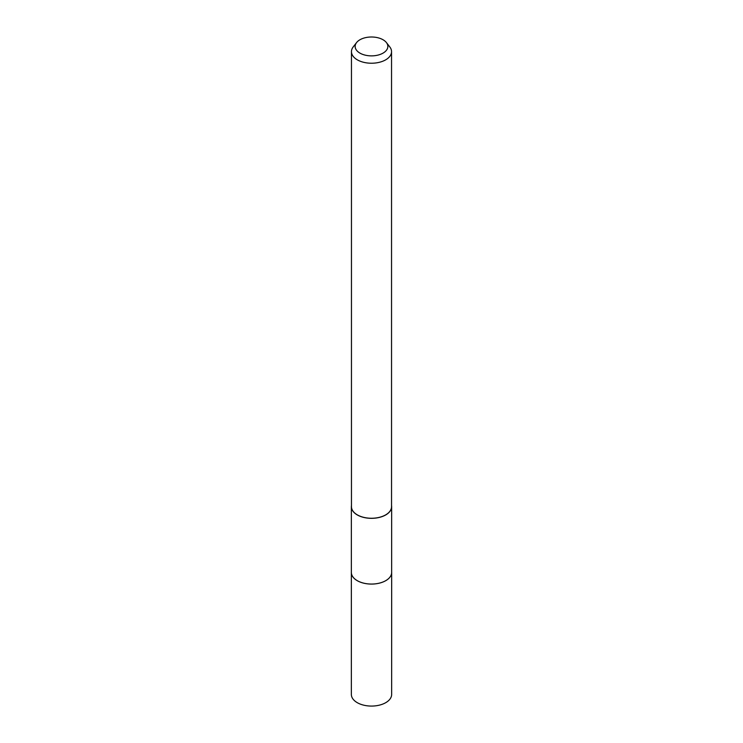 <?xml version="1.0" encoding="UTF-8"?>
<svg xmlns="http://www.w3.org/2000/svg" width="743" height="743" viewBox="0 0 743 743"><rect width="100%" height="100%" fill="white"/><g stroke="black" fill="none" stroke-linecap="round" stroke-linejoin="round"><path stroke-width="1.11" d="M391.645 571.971A20.163 11.637 180 0 1 391.663 572.435A20.145 11.628 180 0 1 385.747 580.654A20.145 11.628 180 0 1 363.791 583.171A20.145 11.628 180 0 1 351.355 572.426A20.163 11.637 180 0 1 351.355 571.971M391.645 572.11A20.154 11.637 180 0 1 385.756 580.664A20.154 11.637 180 0 1 363.522 583.125A20.154 11.637 180 0 1 351.355 572.11M391.542 505.519A20.145 11.628 180 0 1 391.645 506.698A20.145 11.628 180 0 1 385.747 514.927A20.145 11.628 180 0 1 363.791 517.444A20.145 11.628 180 0 1 351.355 506.698A20.145 11.628 180 0 1 351.458 505.519M386.425 42.583L389.796 46.93A20.042 11.572 180 0 1 391.542 51.657L391.542 506.689A20.042 11.572 180 0 1 385.673 514.871A20.042 11.572 180 0 1 363.829 517.379A20.042 11.572 180 0 1 351.458 506.689L351.458 51.657A20.042 11.572 180 0 1 353.204 46.93L356.575 42.583A16.355 9.436 180 0 1 359.937 39.76A16.355 9.436 180 0 1 386.425 42.583A16.355 9.436 180 0 1 383.063 53.106A16.355 9.436 180 0 1 362.231 54.211A16.355 9.436 180 0 1 356.575 42.583M391.542 51.657A20.042 11.572 180 0 1 385.673 59.839A20.042 11.572 180 0 1 363.829 62.347A20.042 11.572 180 0 1 351.458 51.657M351.337 572.435A20.163 11.637 180 0 0 357.244 580.673A20.163 11.637 180 0 0 379.218 583.19A20.163 11.637 180 0 0 391.663 572.435L391.645 694.445A20.145 11.628 180 0 1 379.209 705.191A20.145 11.628 180 0 1 357.253 702.664A20.145 11.628 180 0 1 351.355 694.445L351.355 506.698M391.645 572.426L391.645 506.698"/></g></svg>

